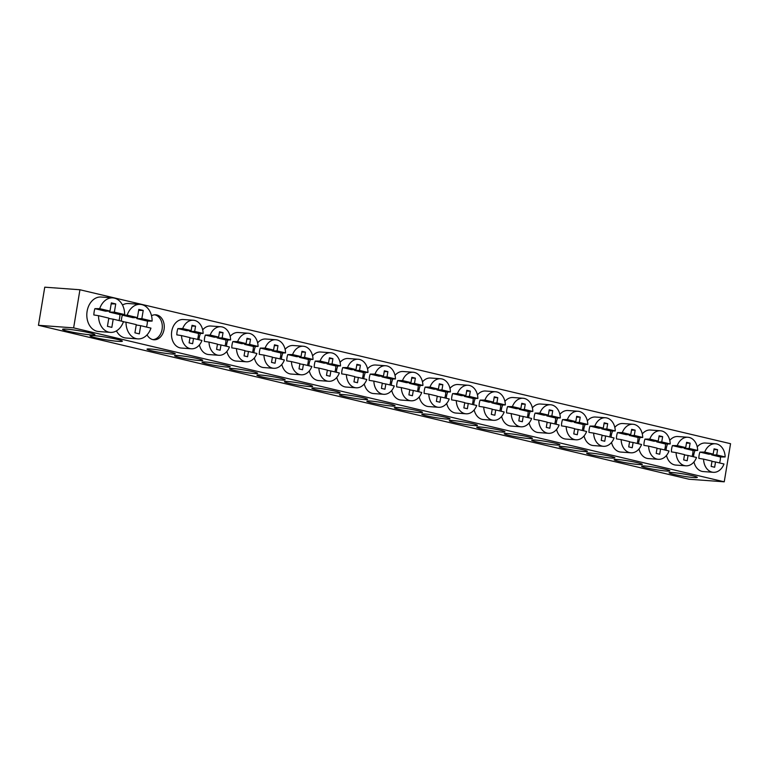 <?xml version="1.0" encoding="UTF-8"?>
<svg xmlns="http://www.w3.org/2000/svg" width="769" height="769" viewBox="0 0 769 769"><rect width="100%" height="100%" fill="white"/><g stroke="black" fill="none" stroke-linecap="round" stroke-linejoin="round"><path stroke-width="1.15" d="M89.473 332.804A16.399 1.298 -170.6 0 0 72.199 329.738A16.399 1.298 -170.6 0 0 62.549 329.334A16.399 1.298 -170.6 0 0 67.98 331.228A16.399 1.298 -170.6 0 0 85.253 334.284A16.399 1.298 -170.6 0 0 94.904 334.688A16.399 1.298 -170.6 0 0 89.473 332.804M116.955 339.302A16.399 1.298 -170.6 0 0 99.672 336.245A16.399 1.298 -170.6 0 0 90.031 335.842A16.399 1.298 -170.6 0 0 95.452 337.726A16.399 1.298 -170.6 0 0 112.735 340.792A16.399 1.298 -170.6 0 0 122.377 341.196A16.399 1.298 -170.6 0 0 116.955 339.302M692.561 475.732A14.313 1.134 -170.6 0 0 677.479 473.06A14.313 1.134 -170.6 0 0 669.068 472.704A14.313 1.134 -170.6 0 0 673.798 474.358A14.313 1.134 -170.6 0 0 688.88 477.03A14.313 1.134 -170.6 0 0 697.3 477.376A14.313 1.134 -170.6 0 0 692.561 475.732M665.089 469.225A14.313 1.134 -170.6 0 0 650.007 466.552A14.313 1.134 -170.6 0 0 641.586 466.206A14.313 1.134 -170.6 0 0 646.325 467.85A14.313 1.134 -170.6 0 0 661.407 470.522A14.313 1.134 -170.6 0 0 669.818 470.878A14.313 1.134 -170.6 0 0 665.089 469.225M637.607 462.727A14.313 1.134 -170.6 0 0 622.534 460.054A14.313 1.134 -170.6 0 0 614.114 459.699A14.313 1.134 -170.6 0 0 618.853 461.352A14.313 1.134 -170.6 0 0 633.925 464.024A14.313 1.134 -170.6 0 0 642.346 464.38A14.313 1.134 -170.6 0 0 637.607 462.727M610.134 456.228A14.313 1.134 -170.6 0 0 595.052 453.556A14.313 1.134 -170.6 0 0 586.641 453.201A14.313 1.134 -170.6 0 0 591.371 454.854A14.313 1.134 -170.6 0 0 606.453 457.526A14.313 1.134 -170.6 0 0 614.873 457.872A14.313 1.134 -170.6 0 0 610.134 456.228M582.662 449.721A14.313 1.134 -170.6 0 0 567.58 447.049A14.313 1.134 -170.6 0 0 559.159 446.702A14.313 1.134 -170.6 0 0 563.898 448.346A14.313 1.134 -170.6 0 0 578.98 451.019A14.313 1.134 -170.6 0 0 587.401 451.374A14.313 1.134 -170.6 0 0 582.662 449.721M555.189 443.223A14.313 1.134 -170.6 0 0 540.107 440.55A14.313 1.134 -170.6 0 0 531.687 440.195A14.313 1.134 -170.6 0 0 536.426 441.848A14.313 1.134 -170.6 0 0 551.508 444.52A14.313 1.134 -170.6 0 0 559.919 444.876A14.313 1.134 -170.6 0 0 555.189 443.223M527.707 436.725A14.313 1.134 -170.6 0 0 512.635 434.052A14.313 1.134 -170.6 0 0 504.214 433.697A14.313 1.134 -170.6 0 0 508.953 435.35A14.313 1.134 -170.6 0 0 524.025 438.022A14.313 1.134 -170.6 0 0 532.446 438.368A14.313 1.134 -170.6 0 0 527.707 436.725M500.235 430.217A14.313 1.134 -170.6 0 0 485.152 427.545A14.313 1.134 -170.6 0 0 476.742 427.199A14.313 1.134 -170.6 0 0 481.471 428.842A14.313 1.134 -170.6 0 0 496.553 431.515A14.313 1.134 -170.6 0 0 504.973 431.87A14.313 1.134 -170.6 0 0 500.235 430.217M472.762 423.719A14.313 1.134 -170.6 0 0 457.68 421.047A14.313 1.134 -170.6 0 0 449.259 420.691A14.313 1.134 -170.6 0 0 453.998 422.344A14.313 1.134 -170.6 0 0 469.08 425.017A14.313 1.134 -170.6 0 0 477.501 425.372A14.313 1.134 -170.6 0 0 472.762 423.719M445.289 417.221A14.313 1.134 -170.6 0 0 430.207 414.549A14.313 1.134 -170.6 0 0 421.787 414.193A14.313 1.134 -170.6 0 0 426.526 415.846A14.313 1.134 -170.6 0 0 441.598 418.519A14.313 1.134 -170.6 0 0 450.019 418.865A14.313 1.134 -170.6 0 0 445.289 417.221M417.807 410.713A14.313 1.134 -170.6 0 0 402.735 408.041A14.313 1.134 -170.6 0 0 394.314 407.695A14.313 1.134 -170.6 0 0 399.044 409.339A14.313 1.134 -170.6 0 0 414.126 412.011A14.313 1.134 -170.6 0 0 422.546 412.367A14.313 1.134 -170.6 0 0 417.807 410.713M390.335 404.215A14.313 1.134 -170.6 0 0 375.253 401.543A14.313 1.134 -170.6 0 0 366.842 401.187A14.313 1.134 -170.6 0 0 371.571 402.841A14.313 1.134 -170.6 0 0 386.653 405.513A14.313 1.134 -170.6 0 0 395.074 405.869A14.313 1.134 -170.6 0 0 390.335 404.215M362.862 397.717A14.313 1.134 -170.6 0 0 347.78 395.045A14.313 1.134 -170.6 0 0 339.36 394.689A14.313 1.134 -170.6 0 0 344.099 396.343A14.313 1.134 -170.6 0 0 359.181 399.015A14.313 1.134 -170.6 0 0 367.592 399.361A14.313 1.134 -170.6 0 0 362.862 397.717M335.39 391.21A14.313 1.134 -170.6 0 0 320.308 388.537A14.313 1.134 -170.6 0 0 311.887 388.191A14.313 1.134 -170.6 0 0 316.626 389.835A14.313 1.134 -170.6 0 0 331.699 392.507A14.313 1.134 -170.6 0 0 340.119 392.863A14.313 1.134 -170.6 0 0 335.39 391.21M307.908 384.711A14.313 1.134 -170.6 0 0 292.835 382.039A14.313 1.134 -170.6 0 0 284.415 381.684A14.313 1.134 -170.6 0 0 289.144 383.337A14.313 1.134 -170.6 0 0 304.226 386.009A14.313 1.134 -170.6 0 0 312.647 386.365A14.313 1.134 -170.6 0 0 307.908 384.711M280.435 378.213A14.313 1.134 -170.6 0 0 265.353 375.541A14.313 1.134 -170.6 0 0 256.933 375.185A14.313 1.134 -170.6 0 0 261.671 376.839A14.313 1.134 -170.6 0 0 276.753 379.511A14.313 1.134 -170.6 0 0 285.174 379.857A14.313 1.134 -170.6 0 0 280.435 378.213M252.963 371.706A14.313 1.134 -170.6 0 0 237.881 369.033A14.313 1.134 -170.6 0 0 229.46 368.687A14.313 1.134 -170.6 0 0 234.199 370.331A14.313 1.134 -170.6 0 0 249.281 373.003A14.313 1.134 -170.6 0 0 257.692 373.359A14.313 1.134 -170.6 0 0 252.963 371.706M225.48 365.208A14.313 1.134 -170.6 0 0 210.408 362.535A14.313 1.134 -170.6 0 0 201.987 362.18A14.313 1.134 -170.6 0 0 206.726 363.833A14.313 1.134 -170.6 0 0 221.799 366.505A14.313 1.134 -170.6 0 0 230.219 366.861A14.313 1.134 -170.6 0 0 225.48 365.208M198.008 358.71A14.313 1.134 -170.6 0 0 182.926 356.037A14.313 1.134 -170.6 0 0 174.515 355.682A14.313 1.134 -170.6 0 0 179.244 357.335A14.313 1.134 -170.6 0 0 194.326 360.007A14.313 1.134 -170.6 0 0 202.747 360.353A14.313 1.134 -170.6 0 0 198.008 358.71M170.535 352.202A14.313 1.134 -170.6 0 0 155.453 349.53A14.313 1.134 -170.6 0 0 147.033 349.184A14.313 1.134 -170.6 0 0 151.772 350.827A14.313 1.134 -170.6 0 0 166.854 353.5A14.313 1.134 -170.6 0 0 175.274 353.855A14.313 1.134 -170.6 0 0 170.535 352.202M112.851 297.891L101.124 297.026A17.293 13.025 94.2 0 0 86.964 312.291A17.293 13.025 94.2 0 0 97.048 331.276A17.293 13.025 94.2 0 0 98.605 331.516L110.323 332.381A17.293 13.025 -85.8 0 1 108.775 332.141A17.293 13.025 -85.8 0 1 98.538 315.684L93.847 314.963A17.293 13.025 -85.8 0 1 94.895 308.657L99.701 308.648A17.293 13.025 -85.8 0 1 112.851 297.891A17.293 13.025 -85.8 0 1 114.408 298.132A17.293 13.025 -85.8 0 1 124.645 314.579L119.945 314.617A17.293 13.025 -85.8 0 1 119.012 320.558M98.538 315.684L108.804 318.126L107.439 326.335L111.841 327.383L113.206 319.173L123.473 321.615A17.293 13.025 -85.8 0 1 110.323 332.381M116.446 330.881A17.293 13.025 94.2 0 0 124.52 337.783A17.293 13.025 94.2 0 0 126.078 338.024L137.805 338.879A17.293 13.025 -85.8 0 1 136.248 338.639A17.293 13.025 -85.8 0 1 126.01 322.182L123.415 321.788M152.118 321.086L141.852 318.645L143.217 310.436L138.814 309.388L137.449 317.597L127.183 315.155A17.293 13.025 -85.8 0 1 140.333 304.389A17.293 13.025 -85.8 0 1 141.881 304.63A17.293 13.025 -85.8 0 1 152.118 321.086L147.427 321.125A17.293 13.025 -85.8 0 1 146.485 327.056M126.01 322.182L136.286 324.633L134.921 332.833L139.314 333.881L140.679 325.672L150.955 328.123A17.293 13.025 -85.8 0 1 137.805 338.879M193.384 320.24L183.33 319.51A14.313 10.785 94.2 0 0 171.622 332.131A14.313 10.785 94.2 0 0 179.956 347.848A14.313 10.785 94.2 0 0 181.244 348.049L191.289 348.79A14.313 10.785 -85.8 0 1 190.001 348.588A14.313 10.785 -85.8 0 1 181.532 335.592L176.841 334.871A14.313 10.785 -85.8 0 1 177.889 328.574L182.705 328.565A14.313 10.785 -85.8 0 1 193.384 320.24A14.313 10.785 -85.8 0 1 194.663 320.442A14.313 10.785 -85.8 0 1 203.131 333.429L198.45 333.477A14.313 10.785 -85.8 0 1 197.527 339.408M181.532 335.592L189.991 337.61L189.116 342.887L192.625 343.724L193.509 338.447L201.959 340.465A14.313 10.785 -85.8 0 1 191.289 348.79M199.411 344.916A14.313 10.785 94.2 0 0 207.438 354.355A14.313 10.785 94.2 0 0 208.716 354.547L218.761 355.288A14.313 10.785 -85.8 0 1 217.483 355.086A14.313 10.785 -85.8 0 1 209.014 342.099L204.314 341.369A14.313 10.785 -85.8 0 1 205.361 335.073L210.187 335.063A14.313 10.785 -85.8 0 1 220.857 326.748A14.313 10.785 -85.8 0 1 222.135 326.94A14.313 10.785 -85.8 0 1 230.604 339.936L225.923 339.975A14.313 10.785 -85.8 0 1 225 345.906M209.014 342.099L217.464 344.118L216.589 349.386L220.107 350.231L220.982 344.954L229.441 346.973A14.313 10.785 -85.8 0 1 218.761 355.288M226.884 351.423A14.313 10.785 94.2 0 0 234.91 360.853A14.313 10.785 94.2 0 0 236.198 361.055L246.243 361.786A14.313 10.785 -85.8 0 1 244.955 361.593A14.313 10.785 -85.8 0 1 236.487 348.597L231.786 347.867A14.313 10.785 -85.8 0 1 232.844 341.571L237.659 341.561A14.313 10.785 -85.8 0 1 248.329 333.246A14.313 10.785 -85.8 0 1 249.617 333.448A14.313 10.785 -85.8 0 1 258.086 346.435L253.395 346.473A14.313 10.785 -85.8 0 1 252.472 352.413M236.487 348.597L244.946 350.616L244.061 355.893L247.58 356.729L248.454 351.452L256.913 353.471A14.313 10.785 -85.8 0 1 246.243 361.786M254.356 357.921A14.313 10.785 94.2 0 0 262.383 367.351A14.313 10.785 94.2 0 0 263.671 367.553L273.716 368.293A14.313 10.785 -85.8 0 1 272.428 368.091A14.313 10.785 -85.8 0 1 263.959 355.095L259.268 354.374A14.313 10.785 -85.8 0 1 260.316 348.078L265.132 348.069A14.313 10.785 -85.8 0 1 275.802 339.744A14.313 10.785 -85.8 0 1 277.09 339.946A14.313 10.785 -85.8 0 1 285.559 352.933L280.877 352.981A14.313 10.785 -85.8 0 1 279.945 358.912M263.959 355.095L272.418 357.114L271.534 362.391L275.052 363.228L275.936 357.95L284.386 359.969A14.313 10.785 -85.8 0 1 273.716 368.293M281.829 364.419A14.313 10.785 94.2 0 0 289.855 373.859A14.313 10.785 94.2 0 0 291.143 374.051L301.188 374.791A14.313 10.785 -85.8 0 1 299.91 374.59A14.313 10.785 -85.8 0 1 291.441 361.603L286.741 360.872A14.313 10.785 -85.8 0 1 287.789 354.576L292.604 354.567A14.313 10.785 -85.8 0 1 303.284 346.252A14.313 10.785 -85.8 0 1 304.562 346.444A14.313 10.785 -85.8 0 1 313.031 359.44L308.35 359.479A14.313 10.785 -85.8 0 1 307.427 365.41M291.441 361.603L299.891 363.622L299.016 368.889L302.525 369.735L303.409 364.458L311.858 366.477A14.313 10.785 -85.8 0 1 301.188 374.791M309.311 370.927A14.313 10.785 94.2 0 0 317.337 380.357A14.313 10.785 94.2 0 0 318.616 380.559L328.661 381.289A14.313 10.785 -85.8 0 1 327.383 381.097A14.313 10.785 -85.8 0 1 318.914 368.101L314.213 367.371A14.313 10.785 -85.8 0 1 315.261 361.074L320.087 361.065A14.313 10.785 -85.8 0 1 330.757 352.75A14.313 10.785 -85.8 0 1 332.045 352.952A14.313 10.785 -85.8 0 1 340.513 365.938L335.822 365.977A14.313 10.785 -85.8 0 1 334.899 371.917M318.914 368.101L327.363 370.12L326.489 375.397L330.007 376.233L330.881 370.956L339.34 372.975A14.313 10.785 -85.8 0 1 328.661 381.289M336.784 377.425A14.313 10.785 94.2 0 0 344.81 386.855A14.313 10.785 94.2 0 0 346.098 387.057L356.143 387.797A14.313 10.785 -85.8 0 1 354.855 387.595A14.313 10.785 -85.8 0 1 346.386 374.599L341.686 373.878A14.313 10.785 -85.8 0 1 342.743 367.582L347.559 367.572A14.313 10.785 -85.8 0 1 358.229 359.248A14.313 10.785 -85.8 0 1 359.517 359.45A14.313 10.785 -85.8 0 1 367.986 372.436L363.295 372.484A14.313 10.785 -85.8 0 1 362.372 378.415M346.386 374.599L354.845 376.618L353.961 381.895L357.479 382.731L358.354 377.454L366.813 379.473A14.313 10.785 -85.8 0 1 356.143 387.797M364.256 383.923A14.313 10.785 94.2 0 0 372.283 393.363A14.313 10.785 94.2 0 0 373.571 393.555L383.616 394.295A14.313 10.785 -85.8 0 1 382.328 394.093A14.313 10.785 -85.8 0 1 373.859 381.107L369.168 380.376A14.313 10.785 -85.8 0 1 370.216 374.08L375.032 374.07A14.313 10.785 -85.8 0 1 385.702 365.756A14.313 10.785 -85.8 0 1 386.99 365.948A14.313 10.785 -85.8 0 1 395.458 378.944L390.777 378.982A14.313 10.785 -85.8 0 1 389.845 384.913M373.859 381.107L382.318 383.125L381.434 388.393L384.952 389.239L385.836 383.962L394.286 385.98A14.313 10.785 -85.8 0 1 383.616 394.295M391.729 390.431A14.313 10.785 94.2 0 0 399.765 399.861A14.313 10.785 94.2 0 0 401.043 400.063L411.088 400.793A14.313 10.785 -85.8 0 1 409.81 400.601A14.313 10.785 -85.8 0 1 401.341 387.605L396.641 386.874A14.313 10.785 -85.8 0 1 397.688 380.578L402.514 380.568A14.313 10.785 -85.8 0 1 413.184 372.254A14.313 10.785 -85.8 0 1 414.462 372.456A14.313 10.785 -85.8 0 1 422.931 385.442L418.249 385.48A14.313 10.785 -85.8 0 1 417.327 391.421M401.341 387.605L409.79 389.623L408.916 394.901L412.424 395.737L413.309 390.46L421.758 392.478A14.313 10.785 -85.8 0 1 411.088 400.793M419.211 396.929A14.313 10.785 94.2 0 0 427.237 406.359A14.313 10.785 94.2 0 0 428.516 406.561L438.561 407.301A14.313 10.785 -85.8 0 1 437.282 407.099A14.313 10.785 -85.8 0 1 428.814 394.103L424.113 393.382A14.313 10.785 -85.8 0 1 425.161 387.086L429.986 387.076A14.313 10.785 -85.8 0 1 440.656 378.752A14.313 10.785 -85.8 0 1 441.944 378.954A14.313 10.785 -85.8 0 1 450.413 391.94L445.722 391.988A14.313 10.785 -85.8 0 1 444.799 397.919M428.814 394.103L437.263 396.122L436.388 401.399L439.906 402.235L440.781 396.958L449.24 398.976A14.313 10.785 -85.8 0 1 438.561 407.301M446.683 403.427A14.313 10.785 94.2 0 0 454.71 412.866A14.313 10.785 94.2 0 0 455.998 413.059L466.043 413.799A14.313 10.785 -85.8 0 1 464.755 413.597A14.313 10.785 -85.8 0 1 456.286 400.611L451.595 399.88A14.313 10.785 -85.8 0 1 452.643 393.584L457.459 393.574A14.313 10.785 -85.8 0 1 468.129 385.259A14.313 10.785 -85.8 0 1 469.417 385.452A14.313 10.785 -85.8 0 1 477.885 398.448L473.204 398.486A14.313 10.785 -85.8 0 1 472.272 404.417M456.286 400.611L464.745 402.629L463.861 407.897L467.379 408.743L468.254 403.465L476.713 405.484A14.313 10.785 -85.8 0 1 466.043 413.799M474.156 409.935A14.313 10.785 94.2 0 0 482.182 419.365A14.313 10.785 94.2 0 0 483.47 419.566L493.515 420.297A14.313 10.785 -85.8 0 1 492.227 420.105A14.313 10.785 -85.8 0 1 483.759 407.109L479.068 406.378A14.313 10.785 -85.8 0 1 480.116 400.082L484.931 400.072A14.313 10.785 -85.8 0 1 495.611 391.757A14.313 10.785 -85.8 0 1 496.889 391.959A14.313 10.785 -85.8 0 1 505.358 404.946L500.677 404.984A14.313 10.785 -85.8 0 1 499.744 410.925M483.759 407.109L492.218 409.127L491.333 414.404L494.851 415.241L495.736 409.964L504.185 411.982A14.313 10.785 -85.8 0 1 493.515 420.297M501.638 416.433A14.313 10.785 94.2 0 0 509.664 425.863A14.313 10.785 94.2 0 0 510.943 426.064L520.988 426.805A14.313 10.785 -85.8 0 1 519.709 426.603A14.313 10.785 -85.8 0 1 511.241 413.607L506.54 412.886A14.313 10.785 -85.8 0 1 507.588 406.59L512.414 406.58A14.313 10.785 -85.8 0 1 523.083 398.255A14.313 10.785 -85.8 0 1 524.362 398.457A14.313 10.785 -85.8 0 1 532.83 411.444L528.149 411.492A14.313 10.785 -85.8 0 1 527.226 417.423M511.241 413.607L519.69 415.625L518.815 420.903L522.324 421.739L523.208 416.462L531.658 418.48A14.313 10.785 -85.8 0 1 520.988 426.805M529.11 422.931A14.313 10.785 94.2 0 0 537.137 432.37A14.313 10.785 94.2 0 0 538.415 432.562L548.47 433.303A14.313 10.785 -85.8 0 1 547.182 433.101A14.313 10.785 -85.8 0 1 538.713 420.114L534.013 419.384A14.313 10.785 -85.8 0 1 535.07 413.088L539.886 413.078A14.313 10.785 -85.8 0 1 550.556 404.763A14.313 10.785 -85.8 0 1 551.844 404.955A14.313 10.785 -85.8 0 1 560.313 417.952L555.622 417.99A14.313 10.785 -85.8 0 1 554.699 423.921M538.713 420.114L547.163 422.133L546.288 427.401L549.806 428.246L550.681 422.969L559.14 424.988A14.313 10.785 -85.8 0 1 548.47 433.303M556.583 429.438A14.313 10.785 94.2 0 0 564.609 438.868A14.313 10.785 94.2 0 0 565.897 439.07L575.943 439.801A14.313 10.785 -85.8 0 1 574.654 439.608A14.313 10.785 -85.8 0 1 566.186 426.612L561.495 425.882A14.313 10.785 -85.8 0 1 562.543 419.586L567.359 419.576A14.313 10.785 -85.8 0 1 578.028 411.261A14.313 10.785 -85.8 0 1 579.317 411.463A14.313 10.785 -85.8 0 1 587.785 424.45L583.104 424.488A14.313 10.785 -85.8 0 1 582.171 430.429M566.186 426.612L574.645 428.631L573.761 433.908L577.279 434.745L578.153 429.467L586.612 431.486A14.313 10.785 -85.8 0 1 575.943 439.801M584.056 435.936A14.313 10.785 94.2 0 0 592.082 445.366A14.313 10.785 94.2 0 0 593.37 445.568L603.415 446.308A14.313 10.785 -85.8 0 1 602.127 446.107A14.313 10.785 -85.8 0 1 593.658 433.11L588.967 432.389A14.313 10.785 -85.8 0 1 590.015 426.093L594.831 426.084A14.313 10.785 -85.8 0 1 605.511 417.759A14.313 10.785 -85.8 0 1 606.789 417.961A14.313 10.785 -85.8 0 1 615.258 430.948L610.576 430.996A14.313 10.785 -85.8 0 1 609.654 436.927M593.658 433.11L602.117 435.129L601.243 440.406L604.751 441.243L605.636 435.965L614.085 437.984A14.313 10.785 -85.8 0 1 603.415 446.308M611.538 442.435A14.313 10.785 94.2 0 0 619.564 451.874A14.313 10.785 94.2 0 0 620.843 452.066L630.888 452.806A14.313 10.785 -85.8 0 1 629.609 452.605A14.313 10.785 -85.8 0 1 621.141 439.618L616.44 438.888A14.313 10.785 -85.8 0 1 617.488 432.591L622.313 432.582A14.313 10.785 -85.8 0 1 632.983 424.267A14.313 10.785 -85.8 0 1 634.262 424.459A14.313 10.785 -85.8 0 1 642.73 437.455L638.049 437.494A14.313 10.785 -85.8 0 1 637.126 443.425M621.141 439.618L629.59 441.637L628.715 446.904L632.233 447.75L633.108 442.473L641.567 444.492A14.313 10.785 -85.8 0 1 630.888 452.806M639.01 448.942A14.313 10.785 94.2 0 0 647.037 458.372A14.313 10.785 94.2 0 0 648.325 458.574L658.37 459.304A14.313 10.785 -85.8 0 1 657.082 459.112A14.313 10.785 -85.8 0 1 648.613 446.116L643.913 445.386A14.313 10.785 -85.8 0 1 644.97 439.089L649.786 439.08A14.313 10.785 -85.8 0 1 660.456 430.765A14.313 10.785 -85.8 0 1 661.744 430.967A14.313 10.785 -85.8 0 1 670.212 443.953L665.521 443.992A14.313 10.785 -85.8 0 1 664.599 449.932M648.613 446.116L657.072 448.135L656.188 453.412L659.706 454.248L660.581 448.971L669.04 450.99A14.313 10.785 -85.8 0 1 658.37 459.304M666.483 455.44A14.313 10.785 94.2 0 0 674.509 464.87A14.313 10.785 94.2 0 0 675.797 465.072L685.842 465.812A14.313 10.785 -85.8 0 1 684.554 465.61A14.313 10.785 -85.8 0 1 676.086 452.614L671.395 451.893A14.313 10.785 -85.8 0 1 672.442 445.597L677.258 445.587A14.313 10.785 -85.8 0 1 687.928 437.263A14.313 10.785 -85.8 0 1 689.216 437.465A14.313 10.785 -85.8 0 1 697.685 450.451L693.004 450.499A14.313 10.785 -85.8 0 1 692.071 456.43M676.086 452.614L684.545 454.633L683.66 459.91L687.178 460.746L688.063 455.469L696.512 457.488A14.313 10.785 -85.8 0 1 685.842 465.812M693.955 461.938A14.313 10.785 94.2 0 0 701.982 471.378A14.313 10.785 94.2 0 0 703.27 471.57L713.315 472.31A14.313 10.785 -85.8 0 1 712.036 472.108A14.313 10.785 -85.8 0 1 703.568 459.122L698.867 458.391A14.313 10.785 -85.8 0 1 699.915 452.095L704.731 452.085A14.313 10.785 -85.8 0 1 715.41 443.771A14.313 10.785 -85.8 0 1 716.689 443.963A14.313 10.785 -85.8 0 1 725.157 456.959L720.476 456.997A14.313 10.785 -85.8 0 1 719.553 462.928M703.568 459.122L712.017 461.14L711.142 466.408L714.651 467.254L715.535 461.977L723.985 463.995A14.313 10.785 -85.8 0 1 713.315 472.31M147.052 334.842A12.525 9.439 94.2 0 0 153.896 339.763A12.525 9.439 94.2 0 0 164.047 329.459A12.525 9.439 94.2 0 0 155.732 314.79A12.525 9.439 94.2 0 0 151.512 315.751M152.925 339.629A12.525 9.439 94.2 0 0 162.096 329.315A12.525 9.439 94.2 0 0 154.742 314.79M720.476 456.997L711.681 454.902L711.806 454.133M725.157 456.959L716.708 454.94L717.583 449.663L714.065 448.827L713.19 454.104L708.71 454.191L699.915 452.095M693.004 450.499L684.199 448.394L684.333 447.625M697.685 450.451L689.226 448.442L690.11 443.165L686.592 442.329L685.717 447.596L681.238 447.693L672.442 445.597M665.521 443.992L656.726 441.896L656.851 441.127M670.212 443.953L661.753 441.935L662.638 436.657L659.12 435.821L658.235 441.098L653.765 441.195L644.97 439.089M638.049 437.494L629.253 435.398L629.378 434.629M642.73 437.455L634.281 435.437L635.156 430.159L631.647 429.323L630.763 434.6L626.293 434.687L617.488 432.591M610.576 430.996L601.781 428.891L601.906 428.122M615.258 430.948L606.808 428.939L607.683 423.661L604.165 422.825L603.29 428.093L598.811 428.189L590.015 426.093M583.104 424.488L574.299 422.392L574.433 421.623M587.785 424.45L579.326 422.431L580.211 417.154L576.692 416.317L575.818 421.595L571.338 421.691L562.543 419.586M555.622 417.99L546.826 415.894L546.951 415.125M560.313 417.952L551.854 415.933L552.738 410.656L549.22 409.819L548.335 415.097L543.866 415.183L535.07 413.088M528.149 411.492L519.354 409.387L519.479 408.618M532.83 411.444L524.381 409.435L525.256 404.158L521.747 403.321L520.863 408.589L516.393 408.685L507.588 406.59M500.677 404.984L491.872 402.889L492.006 402.12M505.358 404.946L496.909 402.927L497.783 397.65L494.265 396.814L493.39 402.091L488.911 402.187L480.116 400.082M473.204 398.486L464.399 396.391L464.534 395.622M477.885 398.448L469.426 396.429L470.311 391.152L466.793 390.316L465.918 395.593L461.438 395.679L452.643 393.584M445.722 391.988L436.927 389.883L437.052 389.114M450.413 391.94L441.954 389.931L442.838 384.654L439.32 383.818L438.436 389.085L433.966 389.181L425.161 387.086M418.249 385.48L409.454 383.385L409.579 382.616M422.931 385.442L414.481 383.423L415.356 378.146L411.848 377.31L410.963 382.587L406.484 382.683L397.688 380.578M390.777 378.982L381.972 376.887L382.106 376.118M395.458 378.944L387.009 376.925L387.884 371.648L384.365 370.812L383.491 376.089L379.011 376.176L370.216 374.08M363.295 372.484L354.499 370.379L354.624 369.61M367.986 372.436L359.527 370.427L360.411 365.15L356.893 364.314L356.018 369.581L351.539 369.678L342.743 367.582M335.822 365.977L327.027 363.881L327.152 363.112M340.513 365.938L332.054 363.92L332.929 358.642L329.42 357.806L328.536 363.083L324.066 363.179L315.261 361.074M308.35 359.479L299.554 357.383L299.679 356.614M313.031 359.44L304.582 357.422L305.456 352.144L301.938 351.308L301.063 356.585L296.584 356.672L287.789 354.576M280.877 352.981L272.072 350.875L272.207 350.106M285.559 352.933L277.1 350.924L277.984 345.646L274.466 344.81L273.591 350.078L269.112 350.174L260.316 348.078M253.395 346.473L244.6 344.377L244.725 343.608M258.086 346.435L249.627 344.416L250.511 339.139L246.993 338.302L246.109 343.58L241.639 343.676L232.844 341.571M225.923 339.975L217.127 337.879L217.252 337.11M230.604 339.936L222.154 337.918L223.029 332.641L219.521 331.804L218.636 337.082L214.167 337.168L205.361 335.073M198.45 333.477L189.655 331.372L189.78 330.603M203.131 333.429L194.682 331.42L195.557 326.143L192.039 325.306L191.164 330.574L186.684 330.67L177.889 328.574M147.427 321.125L136.815 318.597L136.988 317.607M137.449 317.597L132.979 317.684L122.377 315.165L127.183 315.155M121.339 321.106A17.293 13.025 -85.8 0 1 122.377 315.165M119.945 314.617L109.342 312.099L109.506 311.099M124.645 314.579L114.37 312.137L115.735 303.928L111.342 302.89L109.977 311.089L105.497 311.185L94.895 308.657M713.19 454.104L704.731 452.085M716.708 454.94L711.681 454.902M717.583 449.663L713.93 449.634M715.535 461.977L711.969 461.41M685.717 447.596L677.258 445.587M689.226 448.442L684.199 448.394M690.11 443.165L686.457 443.136M688.063 455.469L684.497 454.912M658.235 441.098L649.786 439.08M661.753 441.935L656.726 441.896M662.638 436.657L658.985 436.629M660.581 448.971L657.024 448.404M630.763 434.6L622.313 432.582M634.281 435.437L629.253 435.398M635.156 430.159L631.512 430.131M633.108 442.473L629.551 441.906M603.29 428.093L594.831 426.084M606.808 428.939L601.781 428.891M607.683 423.661L604.03 423.632M605.636 435.965L602.069 435.408M575.818 421.595L567.359 419.576M579.326 422.431L574.299 422.392M580.211 417.154L576.558 417.125M578.153 429.467L574.597 428.9M548.335 415.097L539.886 413.078M551.854 415.933L546.826 415.894M552.738 410.656L549.085 410.627M550.681 422.969L547.124 422.402M520.863 408.589L512.414 406.58M524.381 409.435L519.354 409.387M525.256 404.158L521.613 404.129M523.208 416.462L519.642 415.904M493.39 402.091L484.931 400.072M496.909 402.927L491.872 402.889M497.783 397.65L494.131 397.621M495.736 409.964L492.17 409.396M465.918 395.593L457.459 393.574M469.426 396.429L464.399 396.391M470.311 391.152L466.658 391.123M468.254 403.465L464.697 402.898M438.436 389.085L429.986 387.076M441.954 389.931L436.927 389.883M442.838 384.654L439.186 384.625M440.781 396.958L437.225 396.4M410.963 382.587L402.514 380.568M414.481 383.423L409.454 383.385M415.356 378.146L411.703 378.117M413.309 390.46L409.742 389.893M383.491 376.089L375.032 374.07M387.009 376.925L381.972 376.887M387.884 371.648L384.231 371.619M385.836 383.962L382.27 383.395M356.018 369.581L347.559 367.572M359.527 370.427L354.499 370.379M360.411 365.15L356.758 365.121M358.354 377.454L354.797 376.897M328.536 363.083L320.087 361.065M332.054 363.92L327.027 363.881M332.929 358.642L329.286 358.614M330.881 370.956L327.325 370.389M301.063 356.585L292.604 354.567M304.582 357.422L299.554 357.383M305.456 352.144L301.804 352.115M303.409 364.458L299.843 363.891M273.591 350.078L265.132 348.069M277.1 350.924L272.072 350.875M277.984 345.646L274.331 345.617M275.936 357.95L272.37 357.393M246.109 343.58L237.659 341.561M249.627 344.416L244.6 344.377M250.511 339.139L246.859 339.11M248.454 351.452L244.898 350.885M218.636 337.082L210.187 335.063M222.154 337.918L217.127 337.879M223.029 332.641L219.386 332.612M220.982 344.954L217.416 344.387M191.164 330.574L182.705 328.565M194.682 331.42L189.655 331.372M195.557 326.143L191.904 326.114M193.509 338.447L189.943 337.889M140.679 325.672L136.228 324.97M141.852 318.645L136.815 318.597M143.217 310.436L138.651 310.397M113.206 319.173L108.756 318.472M114.37 312.137L109.342 312.099M115.735 303.928L111.178 303.89M109.977 311.089L99.701 308.648M715.41 443.771L705.365 443.031A14.313 10.785 94.2 0 0 697.243 446.895M695.041 450.48A14.313 10.785 94.2 0 0 693.542 456.786M687.928 437.263L677.883 436.532A14.313 10.785 94.2 0 0 669.77 440.397M667.569 443.982A14.313 10.785 94.2 0 0 666.069 450.278M660.456 430.765L650.411 430.025A14.313 10.785 94.2 0 0 642.298 433.899M640.096 437.474A14.313 10.785 94.2 0 0 638.597 443.78M632.983 424.267L622.938 423.527A14.313 10.785 94.2 0 0 614.816 427.391M612.624 430.976A14.313 10.785 94.2 0 0 611.115 437.282M605.511 417.759L595.466 417.029A14.313 10.785 94.2 0 0 587.343 420.893M585.142 424.478A14.313 10.785 94.2 0 0 583.642 430.775M578.028 411.261L567.983 410.521A14.313 10.785 94.2 0 0 559.87 414.395M557.669 417.971A14.313 10.785 94.2 0 0 556.17 424.277M550.556 404.763L540.511 404.023A14.313 10.785 94.2 0 0 532.388 407.887M530.197 411.473A14.313 10.785 94.2 0 0 528.697 417.778M523.083 398.255L513.038 397.525A14.313 10.785 94.2 0 0 504.916 401.389M502.724 404.975A14.313 10.785 94.2 0 0 501.215 411.271M495.611 391.757L485.556 391.017A14.313 10.785 94.2 0 0 477.443 394.891M475.242 398.467A14.313 10.785 94.2 0 0 473.742 404.773M468.129 385.259L458.084 384.519A14.313 10.785 94.2 0 0 449.971 388.383M447.769 391.969A14.313 10.785 94.2 0 0 446.27 398.275M440.656 378.752L430.611 378.021A14.313 10.785 94.2 0 0 422.489 381.885M420.297 385.471A14.313 10.785 94.2 0 0 418.797 391.767M413.184 372.254L403.139 371.514A14.313 10.785 94.2 0 0 395.016 375.387M392.824 378.963A14.313 10.785 94.2 0 0 391.315 385.269M385.702 365.756L375.657 365.015A14.313 10.785 94.2 0 0 367.544 368.88M365.342 372.465A14.313 10.785 94.2 0 0 363.843 378.771M358.229 359.248L348.184 358.517A14.313 10.785 94.2 0 0 340.071 362.382M337.87 365.967A14.313 10.785 94.2 0 0 336.37 372.263M330.757 352.75L320.711 352.01A14.313 10.785 94.2 0 0 312.589 355.884M310.397 359.459A14.313 10.785 94.2 0 0 308.888 365.765M303.284 346.252L293.239 345.512A14.313 10.785 94.2 0 0 285.116 349.376M282.915 352.961A14.313 10.785 94.2 0 0 281.416 359.267M275.802 339.744L265.757 339.014A14.313 10.785 94.2 0 0 257.644 342.878M255.443 346.463A14.313 10.785 94.2 0 0 253.943 352.76M248.329 333.246L238.284 332.506A14.313 10.785 94.2 0 0 230.171 336.38M227.97 339.956A14.313 10.785 94.2 0 0 226.471 346.261M220.857 326.748L210.812 326.008A14.313 10.785 94.2 0 0 202.689 329.872M200.498 333.458A14.313 10.785 94.2 0 0 198.988 339.763M140.333 304.389L128.606 303.534A17.293 13.025 94.2 0 0 122.482 305.024M73.632 327.873L724.244 481.817L730.55 443.703L79.938 289.759L73.632 327.873L38.45 325.297L44.756 287.183L79.938 289.759M724.244 481.817L689.062 479.241L38.45 325.297"/></g></svg>
